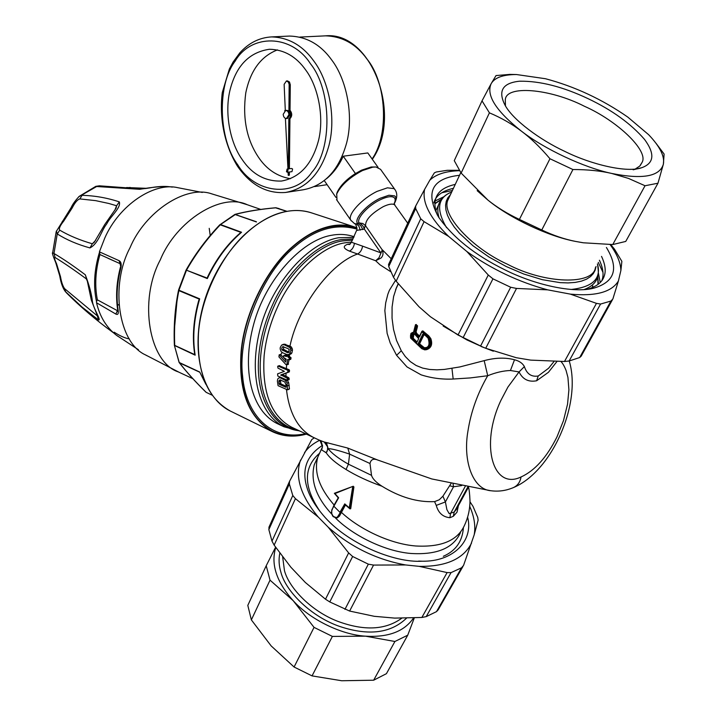 <?xml version="1.0" encoding="UTF-8"?>
<svg xmlns="http://www.w3.org/2000/svg" width="717" height="717" viewBox="0 0 717 717"><rect width="100%" height="100%" fill="white"/><g stroke="black" fill="none" stroke-linecap="round" stroke-linejoin="round"><path stroke-width="1.08" d="M336.99 200.285L336.73 193.966C340.925 185.273 349.502 177.466 362.488 170.547L372.768 167.151L375.986 166.998L371.173 166.998L361.467 170.207L354.548 174.114C345.961 179.842 340.172 185.9 337.16 192.308L336.578 194.379M356.089 173.138L354.548 174.114M287.078 169.078L291.595 168.459L292.581 169.006L291.989 171.641L287.472 172.268L288.064 169.624L287.078 169.078L286.477 171.713L287.472 172.268M288.915 110.382L290.026 110.266C292.303 113.358 292.276 116.172 289.937 118.699L288.826 118.816C291.156 116.279 291.192 113.474 288.915 110.382L289.166 84.445L288.368 82.079L286.406 80.985L284.129 84.346L285.294 110.149L284.649 110.839M285.411 118.377L287.947 168.961M288.091 172.179L288.234 175.36L288.27 172.152M288.306 168.916L288.826 118.816M286.424 118.547L287.544 118.43L290.053 114.586C289.785 111.933 288.709 110.517 286.818 110.355L285.698 110.463L283.179 114.317C283.484 116.979 284.559 118.395 286.424 118.547L288.933 114.693C288.637 112.04 287.562 110.624 285.698 110.463M289.372 171.999L289.345 175.208L288.234 175.36M289.408 168.764L289.937 118.699M290.026 110.266L290.295 84.776L289.175 84.866M290.295 84.776L289.489 81.989L287.463 80.904M326.522 178.721C333.36 173.12 338.935 165.618 343.246 156.216L367.812 152.945L378.074 167.393M343.246 156.216L355.229 173.263M324.29 180.612L335.915 197.39M241.808 158.995C230.148 142.602 224.027 112.291 230.372 88.702C236.61 65.292 249.641 52.144 269.475 49.258C284.174 49.607 296.291 56.589 305.845 70.185C317.918 86.291 324.577 116.916 318.402 140.917C312.02 164.399 299.688 177.78 281.414 181.06C265.075 181.518 251.873 174.168 241.808 158.995M277.443 49.894C260.907 56.311 250.35 70.66 245.77 92.941C242.445 118.063 246.603 139.394 258.263 156.924C266.321 169.14 277.04 176.4 290.421 178.703M285.545 192.47L303.04 189.808C324.487 185.9 339.024 170.243 346.661 142.817C354.01 114.765 346.194 79.04 331.962 60.318C320.804 44.633 306.643 36.549 289.471 36.065L271.51 36.908C259.312 37.634 248.754 42.948 239.828 52.861L233.106 62.029L229.359 69.038L222.279 92.574C219.097 118.359 224.609 145.175 237.354 166.012C250.493 185.004 266.563 193.823 285.545 192.47C306.993 188.562 321.503 172.734 329.076 144.995C336.363 116.611 328.431 80.447 314.127 61.474C302.906 45.601 288.7 37.409 271.51 36.908M354.117 236.718C346.938 234.28 339.401 233.805 331.523 235.293C301.337 240.177 265.55 280.105 253.827 323.69C241.02 370.375 251.828 411.11 277.354 423.648L284.049 426.794C258.586 414.292 247.876 373.458 260.764 326.593C272.568 282.839 308.409 242.713 338.558 237.757L353.822 237.345M426.006 347.584L423.648 347.817L425.97 347.602M424.249 347.646L419.579 343.855L424.088 334.579M416.828 341.767L413.234 338.218L413.951 333.997M423.29 348.596L418.414 345.101L418.11 343.757L422.788 334.14L423.828 333.97L428.354 338.254C430.478 344.689 428.784 348.13 423.29 348.596L423.648 347.817L418.952 344.035L423.747 334.301L426.866 336.766M428.354 338.254L428.139 338.397C429.895 344.026 428.999 347.145 425.45 347.754L425.925 347.62M416.783 342.583L415.77 342.744L411.8 338.8C410.778 335.189 411.621 333.459 414.309 333.593L418.405 337.322L418.683 338.675L416.783 342.583L412.347 337.635L412.589 334.964L414.399 334.023M418.414 345.101L419.678 344.303M421.686 347.853L422.922 347.028M423.828 333.97L428.282 338.352M415.77 342.744L416.676 342.072M414.309 333.593L414.686 334.122M411.8 338.8L413.234 338.218M412.239 339.392L413.548 338.639M413.718 332.303L413.055 333.082C410.966 333.351 410.196 334.964 410.742 337.922L421.829 348.328L424.697 349.842L426.337 349.699C430.711 347.987 431.984 344.348 430.182 338.791L428.148 336.031L422.188 331.075L419.544 336.9L416.066 333.513L415.537 331.846L416.81 325.814L416.003 326.289L415.331 325.59L413.673 332.123M417.267 327.508L417.536 325.903L416.003 326.289L415.797 327.337L417.267 327.508L416.12 331.693L416.685 333.351L419.579 336.085M414.883 327.113L415.51 324.684M421.847 331.613L419.346 336.551L421.874 331.371L422.815 330.904L428.766 335.861L430.827 338.612C432.683 344.124 431.41 347.763 427 349.511L426.947 349.529M422.196 331.075L421.946 331.953L427.52 336.685L428.766 335.861M375.986 166.998L380.566 169.346L394.646 189.163M419.544 336.9L418.522 337.071L419.436 336.39M418.522 337.071L415.376 334.104L416.685 333.351M415.376 334.104L414.587 331.774L416.12 331.693M415.268 325.482L413.512 332.374L412.786 332.41C410.823 333.19 410.124 335.036 410.716 337.931M413.055 333.082L413.467 332.383M421.829 348.328L424.607 349.824M426.337 349.699L424.697 349.842L421.793 348.677L410.581 338.039C410.653 331.137 411.262 334.005 412.786 332.41L413.001 332.383M349.995 508.891L353.329 487.112L352.692 486.888L349.278 507.851L349.995 508.891L350.721 508.694L353.92 486.897L352.692 486.458L334.956 493.565L334.364 493.296L352.665 486.467L334.364 493.296M394.009 203.933C395.578 200.796 395.542 198.636 393.911 197.453C391.312 195.938 386.786 196.7 380.324 199.729C368.099 205.474 356.143 218.595 359.029 222.915L362.748 223.48L365.267 225.389L364.308 229.046C363.636 226.33 361.87 224.287 359.029 222.915L356.367 223.865L354.521 223.686M289.148 349.627L288.933 352.172M283.726 346.777L283.475 349.278L281.862 349.69L281.736 348.086L282.874 346.661L288.117 348.641L289.175 349.69L288.575 352.549L287.293 352.585L281.862 349.69M288.646 352.047L283.475 349.278M391.222 258.747L382.188 249.668C383.568 253.038 383.201 255.808 381.085 257.968L375.681 260.755L357.577 254.006C360.248 252.608 361.915 249.982 362.578 246.137L380.861 252.859L364.308 229.046L356.537 230.435M417.536 325.903L416.048 324.649M422.358 331.111L422.815 330.904M396.609 287.15L393.606 296.551L392.082 307.055L392.047 318.178L393.525 329.453L396.546 340.476L401.305 350.774L405.329 356.564L410.267 361.574L416.111 365.482L422.68 368.099L429.698 369.479L436.976 369.838L444.406 369.416L459.857 366.934L484.19 360.642L487.721 375.726C495.806 372.473 503.379 370.734 510.432 370.51L519.072 371.935L524.378 366.593C522.63 363.286 519.35 361.01 514.519 359.764C505.467 357.344 495.357 357.64 484.19 360.642M553.918 361.61L548.595 368.242L538.225 376.004C531.458 377.115 526.834 373.978 524.378 366.593M280.723 379.974L280.464 381.462L278.841 381.91L279.343 384.393L286.038 387.323L286.137 385.163L284.801 381.955L280.042 379.876L278.976 380.673L278.841 381.91M286.074 384.518L286.182 386.257L280.965 383.936L280.464 381.462M353.92 486.897L352.674 486.467L353.284 486.243M332.007 509.491L338.639 497.777L334.956 493.565M345.28 504.643L344.76 503.89L339.921 512.297L333.826 506.175L338.639 497.777M422.053 347.378L424.025 348.668M458.423 505.646L457.025 512.162L453.332 516.285L454.184 512.063L456.388 509.411M561.026 361.574C562.8 363.447 564.494 366.45 566.116 370.572L567.936 377.456L568.904 389.806L567.541 404.218L563.481 420.637L557.01 436.823C546.829 457.276 534.846 470.657 521.044 476.975C520.103 482.424 517.298 486.072 512.628 487.918C552.162 472.091 582.016 403.026 569.235 360.983M360.221 230.139L358.912 226.169L356.367 223.865M394.198 203.745C396.376 199.918 396.519 197.292 394.61 195.866L388.928 195.23L380.091 198.286C366.638 204.596 353.714 219.124 357.532 223.408L360.732 225.559L362.847 229.592M390.702 271.689L380.019 264.824L375.681 260.755L379.006 257.744L382.269 249.91L365.571 225.783C365.249 220.011 371.146 213.63 383.254 206.648C388.587 204.139 392.333 203.485 394.484 204.703L407.722 223.184M283.242 346.643L282.462 346.84M453.063 483.805L453.547 486.753L445.4 501.936L446.906 509.67L449.183 513.623L454.184 512.063L467.923 486.78M436.25 505.395L434.583 501.622L439.288 499.767L442.909 496.191L445.4 501.936L436.25 505.395C438.365 512.942 442.918 517.047 449.918 517.71L450.5 513.587L465.297 486.278M449.918 517.71L453.332 516.285M337.411 517.782L339.446 516.106L345.46 504.992M371.523 475.353L348.417 464.177C338.397 458.45 331.63 453.269 328.126 448.636L326.253 452.812C329.524 457.876 336.112 463.433 346.033 469.501C356.295 475.774 368.278 481.349 381.973 486.225C376.049 482.398 372.562 478.777 371.523 475.353L369.99 463.514C370.904 459.355 373.602 458.244 378.092 460.18L347.799 448.098L349.618 454.121L369.99 463.514M442.909 496.191L451.118 483.392M449.918 485.839L453.547 486.753L461.73 485.579M521.044 476.975C493.215 490.473 479.646 445.409 500.905 400.391L507.941 387.028L519.054 371.926C522.693 379.356 528.546 382.304 536.621 380.772L538.225 376.004M289.175 379.499L288.799 377.742L282.435 374.462L289.22 371.962L289.543 370.483L287.938 370.922L287.616 372.401L280.831 374.901L287.185 378.191L287.392 380.225L289.175 379.499L287.562 379.947M346.033 469.501L348.417 464.177L349.618 454.121C339.114 450.563 331.953 448.725 328.126 448.627L327.042 444.63L324.227 442.013L327.615 446.852L327.526 449.9L326.253 452.812L321.485 449.783L322.041 448.699M434.583 501.622C417.545 502.429 400.005 497.302 381.973 486.225M350.066 244.138L349.367 243.959L350.389 243.816M362.578 246.137L351.402 242.229M282.453 352.665L281.252 351.805L280.159 349.036L280.266 347.458L281.647 345.029L284.111 344.725L289.865 347.53L290.896 350.362L289.435 354.35L286.997 354.61L282.453 352.665M384.859 310.578L385.692 302.87L387.843 294.275L389.367 290.322L395.524 280.374M407.014 366.925L396.582 355.309L390.227 343.04L387.126 333.342L384.85 310.569M487.721 375.735L470.325 377.922L453.171 379.024C442.111 379.562 431.401 378.155 421.031 374.812L407.005 366.925M285.949 364.586L286.917 364.433L287.589 359.54L289.032 359.826L289.238 357.846L286.97 355.677L286.397 356.573L283.753 355.542L283.582 357.523L286.173 359.083L285.626 361.995L279.173 354.825L278.931 356.905L285.949 364.586M288.037 364.37L289.085 359.809M289.148 359.746L290.842 359.136L291.048 357.855L289.435 358.285M286.863 355.668L289.507 355.65L289.785 356.958L291.048 357.855M289.937 354.404L291.057 353.92L289.435 354.35M291.057 353.92L291.891 352.916L290.268 353.338M291.891 352.916L292.527 349.932L290.896 350.362M349.546 244.515L347.548 244.309C342.609 246.191 343.255 248.467 349.466 251.129L357.577 254.006C330.474 263.3 298.272 306.491 289.955 346.087L291.487 347.109L292.527 349.932M292.231 348.399L290.6 348.82M289.543 370.483L289.184 369.784L287.58 370.223L278.115 366.091L277.667 366.45L277.963 368.108L284.371 371.343L277.613 373.844L277.775 376.022L287.392 380.225M287.58 370.223L287.938 370.922M287.589 389.878L278.062 385.674L277.38 381.041L277.739 378.961L278.985 377.868L280.204 377.823L285.276 380.351L287.033 383.057L287.589 389.878L289.462 388.964L287.822 389.43M490.177 490.616L431.768 478.947L378.092 460.153M287.508 380.135L289.005 379.777M285.769 379.562L284.676 379.867M286.675 379.965L285.276 380.351M287.15 380.171L288.655 382.6L289.462 388.964M318.993 439.996L324.236 442.013M324.272 441.995L347.817 448.08M280.553 354.628L283.34 357.2M283.636 357.55L285.966 360.257M354.458 243.305C353.804 247.132 352.137 249.74 349.466 251.129M289.955 346.087L283.986 344.223M289.184 369.784L279.352 365.76M283.744 355.542L285.357 355.121L286.809 355.686M280.903 377.411L279.585 377.778M356.976 228.239L356.412 228.033C335.126 222.055 314.01 228.257 293.056 246.639C268.642 267.047 244.551 311.85 241.36 352.379C239.084 392.217 249.444 418.495 272.424 431.213L273.356 431.652M356.958 227.782L356.528 227.621C346.956 224.403 337.089 224.206 326.925 227.02C315.48 230.139 304.151 236.565 292.948 246.29C268.131 267.082 244.336 312.02 241.091 351.904C238.376 391.285 248.754 417.85 272.218 431.58C282.892 436.581 294.284 437.433 306.392 434.117M274.871 214.742L274.208 215.001M286.603 211.416L276.09 207.787C260.737 209.131 247.248 211.309 235.624 214.329L220.522 224.546L241.566 232.254C227.63 244.165 216.211 259.599 207.321 278.572L186.492 270.192L178.945 290.224L199.676 298.855L198.699 300.611M194.567 353.418L194.863 354.673L174.464 345.271M199.676 298.855C193.868 318.85 192.362 337.617 195.149 355.166L194.863 354.673M205.949 384.42L199.693 372.015L179.133 362.443M286.764 211.381L275.606 207.831M256.417 221.75L234.952 214.401M207.787 276.52L207.258 278.106L186.079 270.058L178.569 290L178.874 290.618L178.578 290.026M199.577 372.141L179.555 362.91C186.572 372.015 195.463 381.847 206.254 392.405L205.958 392.118M241.566 232.254L239.881 233.258M207.321 278.572L207.258 278.106M282.193 352.549L280.598 354.646M256.408 221.956L234.862 214.428L219.886 224.797M241.029 232.433L220.271 224.824C207.07 238.734 195.956 253.612 186.913 269.467L186.106 270.058M174.679 326.217L176.929 301.74M177.44 187.621C153.913 182.091 119.156 205.017 104.807 237.99L99.403 251.846L99.95 254.553L119.963 263.614M99.403 251.846L119.112 260.683C120.976 261.678 121.594 263.964 120.958 267.54L120.035 263.632L108.079 258.317M99.95 254.553C95.424 270.488 94.572 285.59 97.387 299.849L117.821 310.909M91.31 299.984L87.286 280.93L86.282 278.85C74.765 270.309 64.387 263.211 55.137 257.537C53.954 257.036 54.429 259.115 56.571 263.775L60.524 276.771L59.672 275.606M116.091 208.262L116.602 205.761L108.778 203.467L95.675 200.643L79.838 198.914C77.463 199.577 74.891 202.615 72.13 208.029L71.064 207.733M72.13 208.029L63.741 221.051L62.298 221.329M56.571 263.775L55.666 262.512M65.104 291.272L81.917 306.966L98.543 319.979C101.545 320.517 93.371 308.686 92.43 301.525C91.624 294.131 89.249 285.214 85.305 274.79C73.663 266.007 63.221 258.909 53.981 253.486L52.664 252.886M60.524 276.771C61.447 282.122 62.8 286.083 64.602 288.646L65.677 291.918L69.002 295.368M145.981 188.544L127.285 187.603M95.567 186.447L139.69 189.297C153.546 186.931 163.709 186.097 170.171 186.796L170.512 186.841M99.529 185.828L97.216 186.196L78.646 196.843M79.838 198.914L82.096 195.329C94.769 195.669 107.174 197.847 119.318 201.88L116.602 205.761L114.801 210.278M63.741 221.051C60.031 225.685 58.686 228.714 59.726 230.148C69.038 235.642 79.91 240.177 92.35 243.78L94.259 242.319M94.268 242.31L104.709 224.582L116.082 208.271M56.392 230.999L57.252 233.912C66.448 239.765 77.346 244.443 89.948 247.93C98.516 243.601 101.231 230.722 106.716 223.91C110.409 216.346 121.29 207.84 119.318 201.88M59.726 230.148L57.252 233.912L53.981 253.486L55.137 257.537M64.602 288.646L97.458 315.991M129.051 187.585L130.216 187.442M97.189 315.417L98.543 319.979M129.293 338.827C125.439 338.361 120.402 336.148 114.155 332.195M118.009 304.519L118.879 305.119M209.221 228.338L210.224 235.499M141.903 188.947L139.69 189.297M95.684 240.303L92.35 243.78L89.948 247.93M86.874 279.747L85.305 274.79M99.251 253.011C94.169 270.175 93.255 286.388 96.508 301.651L96.535 302.762C99.806 316.645 106.43 327.472 116.414 335.233L138.426 349.726M97.387 299.849L96.508 301.651M146.868 355.686L145.408 354.861C118.368 342.735 109.889 285.303 130.037 247.723C144.682 212.268 185.658 184.448 211.918 193.913L247.347 204.757C221.284 192.147 176.203 220.944 160.33 259.787C138.256 300.871 149.199 362.461 178.273 371.89L192.873 378.71M194.925 353.723L193.913 354.243M119.112 260.683L120.035 263.632M120.958 267.54C116.979 282.821 116.091 297.349 118.278 311.142C118.511 314.028 117.705 315.014 115.858 314.073L117.355 310.73M118.323 336.569L116.414 335.233M413.548 617.973C404.307 631.489 388.264 637.547 365.41 636.167L394.906 641.491L373.656 680.209L341.686 680.747L312.047 675.889L294.087 667.016L271.178 645.927L251.362 619.891L247.804 605.39L266.213 565.74L275.588 547.223M414.301 617.937L407.731 635.19L394.906 641.491M266.213 565.74L270.022 580.152L293.172 600.667C309.861 619.336 341.14 634.742 365.41 636.167L332.383 636.409L314.046 627.375L294.087 667.016M275.758 547.474C270.641 564.064 276.448 581.801 293.172 600.667L314.046 627.375M407.731 635.19L386.427 673.675L373.656 680.209M332.383 636.409L312.047 675.889M270.022 580.152L251.362 619.891M314.315 437.836L311.761 439.575L289.578 481.25L289.354 483.966L292.796 495.492L295.431 498.647L274.154 545.135L271.994 541.12L268.848 529.621L269.126 526.789M295.431 498.647L318.357 517.163L328.189 527.165L348.641 552.906L352.639 556.491L368.341 564.162L373.548 565.077L349.618 611.054L329.793 601.948L325.5 599.215L305.361 582.5L290.851 567.192L274.154 545.135M469.725 506.354C474.278 516.715 475.756 526.224 474.17 534.891L463.558 565.399L461.524 567.81L451.047 572.623L426.212 616.62L436.501 611.637L438.204 609.791L462.958 566.448M471.526 543.119C463.406 558.991 445.974 566.735 419.23 566.358L447.112 572.587L421.856 617.471L394.708 618.108L374.274 616.306L349.618 611.054M419.23 566.358L405.652 564.96L373.548 565.077M426.212 616.62L421.856 617.471M451.047 572.623L447.112 572.587M469.985 501.775L473.005 506.354L477.764 517.477L478.114 520.228L474.17 534.891M405.652 564.96C376.64 559.672 350.819 547.071 328.189 527.165M318.357 517.163C300.692 495.94 294.75 476.904 300.54 460.054M304.555 452.552C308.131 447.542 313.168 443.464 319.639 440.319M325.5 452.472L327.086 451.683M467.609 517.217C473.847 540.824 453.117 561.85 422.188 561.205C393.92 563.042 346.132 543.11 322.856 514.842C315.22 505.754 310.094 497.204 307.476 489.182C301.176 470.343 306.204 455.725 322.578 445.347M326.163 443.608L328.081 442.819M441.313 199.55L434.95 203.78M598.041 284.398L597.611 276.637M592.072 287.723L592.816 285.949M436.671 208.916L435.793 210.413M477.163 190.659L487.892 200.07C510.02 218.282 548.102 236.278 575.482 241.405L583.396 242.794L612.757 244.551L645.031 185.748L628.459 178.399L611.655 173.433C642.468 179.617 659.703 176.534 663.377 164.193C664.847 156.387 659.927 146.546 648.616 134.671L627.805 117.104C602.128 99.269 574.676 86.47 545.467 78.727L516.455 74.532C503.047 74.568 494.613 77.624 491.145 83.701L482.021 100.855L454.264 160.662L461.139 173.075L489.415 112.838C501.273 117.848 511.929 123.942 521.393 131.139C544.526 149.127 583.799 167.554 611.655 173.433C600.425 170.834 587.51 169.535 572.928 169.526L541.774 229.978C553.183 235.4 564.422 239.209 575.482 241.405L582.679 242.687M541.774 229.978L519.413 219.42C507.412 213.783 496.908 207.33 487.892 200.07L461.139 173.075M509.769 74.398L496.021 75.572L491.145 83.701C485.956 95.227 496.039 111.036 521.393 131.139C530.885 138.238 540.403 147.442 549.957 158.744L572.928 169.526M482.021 100.855L489.415 112.838M519.413 219.42L549.957 158.744M635.325 168.988L639.725 166.102L642.065 162.4C649.002 150.929 617.158 120.671 584.498 106.304C549.849 88.496 505.36 84.758 505.306 100.084L505.458 105.91M564.629 151.314C591.364 164.65 627.214 173.084 641.742 167.706C654.164 163.252 655.105 153.832 644.565 139.448C630.897 123.665 612.121 110.095 588.227 98.731C562.863 86.721 539.955 80.878 519.502 81.209C502.474 82.984 497.706 91.068 505.18 105.453C513.211 120.106 540.035 139.887 564.629 151.314M645.031 185.748L657.964 183.22L663.377 164.193L664.112 154.056L655.992 143.239M612.757 244.551L625.744 241.432L657.964 183.22M612.354 299.912L581.173 356.179L579.659 357.541L610.947 301.041L612.883 298.953L618.404 280.992L620.886 270.488L621.872 261.364L614.442 249.104L610.741 244.569M579.659 357.541L569.128 361.001L564.485 361.493L596.454 303.363L600.577 304.044L610.947 301.041M443.169 326.056L466.982 339.957L482.613 346.983L458.011 335.027L488.268 275.014L492.946 278.832L510.665 287.248L516.518 288.431L547.707 289.856L570.373 294.122L596.454 303.363M458.011 335.027L430.406 316.726L419.033 306.795L396.16 281.225L393.472 277.255L388.739 266.572L388.632 264.277M420.736 218.802L415.681 208.557L415.663 206.066L424.607 189.387C421.874 202.257 429.868 217.923 448.591 236.377L424.07 221.652L420.736 218.802L393.472 277.255M459.489 170.691C445.786 171.112 435.882 174.294 429.788 180.245L434.35 172.878L436.295 171.99L447.309 170.296L459.238 170.305M564.485 361.493L530.688 360.113L516.186 357.693L485.723 348.274L516.518 288.431M482.613 346.983L485.723 348.274M448.591 236.377L466.812 251.479L488.268 275.014M429.788 180.245L424.607 189.387M481.179 346.508L493.341 351.196M598.381 284.138L597.772 276.188M441.645 199.12L434.968 203.359M601.823 280.616L602.011 280.114C603.983 274.835 603.122 268.212 599.43 260.244M453.422 188.32C442.264 190.865 435.721 195.741 433.794 202.947M587.322 289.274C596.687 286.558 602.298 282.211 604.171 276.215C606.125 270.954 605.247 264.349 601.536 256.399M455.259 184.394C444.101 186.913 437.567 191.753 435.658 198.932C434.305 203.332 434.861 208.701 437.325 215.037M459.534 175.289C432.154 178.336 425.1 192.165 438.374 216.767C452.884 237.524 475.057 255.207 504.867 269.816C533.995 284.532 573.259 293.719 593.873 288.135C614.953 281.88 619.13 268.328 606.412 247.482M466.812 251.479C491.728 269.26 518.696 282.05 547.707 289.856M620.886 270.488C620.671 262.807 617.077 254.168 610.104 244.578M570.373 294.122C595.684 296.48 611.691 292.106 618.404 280.992M310.47 63.768C331.944 90.279 332.374 149.62 311.913 172.179C293.925 198.537 254.589 193.285 237.694 164.704C218.461 139.215 216.83 85.099 235.149 61.142C250.896 33.753 291.425 33.789 310.47 63.768M299.831 37.078L325.482 35.85C342.296 36.289 356.116 44.015 366.943 59.018C386.23 81.944 389.609 134.213 372.078 158.959M356.905 229.108C335.753 223.112 314.754 229.261 293.907 247.562C263.865 271.779 237.372 333.19 242.579 375.851C245.77 415.251 271.474 441.367 305.451 433.677M419.579 343.855L418.11 343.757M423.837 334.364L422.788 334.14M418.683 338.675L414.838 334.337L413.754 334.014M424.365 349.358C429.474 348.605 431.141 345.2 429.366 339.141L427.52 336.685M414.587 331.774L415.797 327.337M416.81 325.814L415.752 324.729L416.38 324.568M429.366 339.141L430.827 338.612M344.76 503.89L349.278 507.851M345.146 504.714L338.039 516.132C336.838 517.979 335.26 518.077 333.297 516.428L331.801 513.793L331.684 510.836L333.701 505.808L338.245 497.822L334.364 493.332M320.096 511.499C303.479 486.906 303.201 467.574 319.271 453.529M463.406 527.685C462.42 541.371 455.734 550.907 443.33 556.284M351.24 220.854L350.81 220.218C347.055 214.697 362.049 198.51 377.16 191.349L387.431 187.827L394.036 188.625L395.121 189.826C397.379 193.249 397.308 197.444 394.915 202.418M416.828 325.805L417.428 325.643M422.394 331.137L423.012 330.967M340.692 512.512L338.818 516.348L337.08 517.907L333.28 516.697L332.589 515.855L331.424 512.709L331.971 510.02M337.098 517.898L333.297 516.428M333.28 516.482L332.652 515.648M331.559 512.386L331.854 509.841M339.446 516.106L338.039 516.132M556.858 361.619L548.442 372.293L536.621 380.772M316.905 459.005L314.306 464.607C310.273 480.623 316.089 497.15 331.756 514.17M335.457 517.961C352.45 535.052 384.007 551.185 410.671 553.452C436.877 555.092 453.467 548.164 460.439 532.668M288.906 352.164L287.293 352.585M284.532 350.299L282.91 350.712M510.432 370.51L514.519 359.764M280.965 383.936L279.343 384.393M280.571 383.308L278.94 383.765M280.589 380.225L278.976 380.673M282.435 374.462L280.831 374.901M282.534 374.982L280.93 375.421M341.319 512.27C358.742 528.779 389.743 543.979 415.779 545.987C441.421 547.394 457.67 540.493 464.508 525.292C468.138 517.504 469.967 509.303 469.993 500.708C469.689 493.646 469.169 489.146 468.452 487.21M320.4 451.486L317.837 457.016C313.67 471.714 319.092 487.712 334.104 504.992M396.573 355.309L401.305 350.774M451.952 368.421L453.171 379.024M512.628 487.918C505.655 490.733 498.521 491.692 491.226 490.778C472.772 489.702 462.689 460.87 467.941 431.078C470.935 411.854 477.522 393.4 487.712 375.726M288.521 364.003L286.917 364.433M290.842 359.136L289.229 359.567M290.851 357.416L289.238 357.846M289.785 356.958L288.171 357.389M289.605 356.564L288.001 356.994M289.695 356.08L288.082 356.501M289.507 355.65L287.902 356.08M288.575 355.256L286.97 355.677M291.487 347.109L289.865 347.53M290.304 346.239L288.673 346.652M289.471 371.549L287.867 371.998M289.22 371.962L287.616 372.401M286.047 373.127L285.94 376.488M288.799 377.742L287.185 378.191M289.184 378.415L287.571 378.863M287.409 380.476L285.805 380.933M288.655 382.6L287.033 383.057M289.229 385.262L287.607 385.728M321.485 449.783L322.533 446.754L320.015 440.48M281.064 354.53L279.46 354.942M351.509 242.014L344.787 242.839C321.664 246.272 292.142 273.795 277.658 306.786C270.3 322.928 265.783 339.275 264.125 355.829C261.893 392.28 271.062 416.066 291.649 427.207L314.467 437.899M347.548 244.309L349.367 243.959M285.742 344.312L284.111 344.725M284.407 344.115L282.776 344.536M288.117 354.843L288.028 355.363M286.683 364.81L286.334 368.547M286.442 389.43C289.292 413.584 298.317 429.591 313.508 437.451L319.89 440.426C320.858 440.337 321.736 442.47 322.525 446.834M285.509 355.13L283.905 355.551M279.72 365.661L278.115 366.091M284.694 379.087L283.78 379.338M283.233 378.442L282.373 378.675M281.951 377.868L281.064 378.119M281.216 377.545L280.204 377.823M297.268 429.841C272.702 425.19 256.865 394.35 260.8 354.879C262.467 338.182 267.011 321.691 274.441 305.406C289.05 272.137 318.868 244.398 342.224 240.966L352.459 240.114M353.087 238.851L341.113 239.621C317.523 243.054 287.409 271.035 272.666 304.608C265.165 321.046 260.576 337.689 258.909 354.539C254.759 396.34 272.55 428.094 299.231 430.765M326.925 227.02C315.471 230.139 304.142 236.565 292.939 246.29C268.221 267.02 244.488 311.689 241.118 351.491C238.304 390.792 248.512 417.402 271.734 431.338L230.184 410.966C207.168 397.962 196.61 372.015 198.501 333.118C201.325 293.576 224.869 250.323 249.041 230.704C260.253 221.248 271.644 215.082 283.197 212.205C293.083 209.722 302.682 209.991 312.003 213.021L356.008 227.441C346.589 224.403 336.891 224.26 326.925 227.02M356.528 227.621L356.008 227.441L356.528 227.621M195.149 355.166L174.733 345.576C173.926 326.549 175.306 308.229 178.874 290.618L199.317 299.141M205.654 383.765L199.693 372.015M219.931 224.672L219.895 224.681C206.639 238.653 195.463 253.612 186.366 269.556L178.533 290.152C174.948 307.871 173.568 326.28 174.383 345.397L179.286 362.694C186.348 371.854 195.284 381.731 206.093 392.307L212.196 395.21M287.024 211.336L276.027 207.769M279.146 208.62L275.857 207.742C260.45 209.086 246.899 211.282 235.185 214.311L234.809 214.455M179.053 362.291L174.401 345.433M179.25 372.347L145.399 354.852M97.682 316.484L91.391 300.289L92.43 301.525M120.42 267.19L120.429 267.154C116.468 282.355 115.589 296.829 117.785 310.604L117.767 310.497M118.278 311.142L117.785 310.604L117.776 311.608L118.099 311.026M115.858 314.073L96.535 302.762M401.726 618.233C385.477 630.019 364.218 631.068 337.94 621.388C311.42 611.332 289.085 588.11 284.47 570.66L282.677 557.01M406.476 618.197C390.899 633.21 368.789 636.015 340.145 626.595C311.312 616.916 285.814 591.453 280.956 572.417C278.931 565.91 278.555 559.502 279.818 553.183M292.796 495.492L271.994 541.12M352.639 556.491L329.793 601.948M368.341 564.162L344.931 609.378M461.524 567.81L436.501 611.637M289.354 483.966L268.848 529.621M348.641 552.906L325.5 599.215M440.363 200.939L438.437 205.143L437.836 208.333L437.917 212.815L439.028 217.798M584.005 289.578C591.211 286.872 595.612 283.009 597.207 277.972L597.79 276.126C598.623 274.871 598.507 270.793 597.449 263.874C601.563 278.519 592.825 287.051 571.225 289.462M435.855 210.673L438.437 205.143C440.543 199.03 444.961 194.657 451.683 192.013C437.54 197.641 435.846 209.543 446.61 227.719M450.41 194.737L447.883 197.758L446.27 201.235L445.571 205.331L445.929 210.018L447.453 215.252L450.222 220.953L454.228 227.002L459.436 233.249L472.906 245.707L489.102 257.098L506.193 266.509L523.769 274.019L542.312 279.684L560.102 282.632L568.124 282.919L575.285 282.408L581.451 281.136L586.524 279.182L590.476 276.628L593.326 273.607L595.137 270.228L596.015 266.491M449.846 195.929L447.955 199.962C440.767 214.428 472.01 248.315 507.358 264.188C544.929 284.147 593.398 285.232 595.424 267.584M569.128 361.001L600.577 304.044M463.065 337.743L492.946 278.832M388.739 266.572L415.681 208.557M480.551 346.096L510.665 287.248M396.16 281.225L424.07 221.652M600.246 282.462L598.354 272.917M443.913 196.718L435.21 200.921M602.961 272.299L598.274 262.368M452.4 190.489L441.735 192.756M287.526 80.896L286.406 80.985M327.113 184.681L314.593 186.581M325.482 35.85C371.496 31.225 402.954 115.616 372.338 159.308M336.73 193.966L337.16 192.308M394.242 203.727L394.888 205.053M416.192 324.505L415.484 324.693M336.524 199.604L350.81 220.218L354.664 223.758C355.632 222.539 358.007 230.695 356.457 230.632M395.623 289.641L398.276 283.932M345.029 504.607L349.896 508.819M322.533 446.754L316.896 459.041M456.388 509.402L468.613 486.906M356.457 230.749L351.303 242.418L349.618 244.506M395.614 289.668L398.168 283.789M286.639 364.819L288.234 364.388M289.032 359.826L290.636 359.396M290.071 354.377L288.691 354.736M279.164 354.825L280.768 354.404M284.308 344.133L282.677 344.554M277.936 366.064L279.531 365.643M292.608 427.655L291.649 427.207M284.049 426.794L299.885 431.069M272.424 431.213C282.731 436.133 293.934 437.047 306.051 433.955M230.184 410.966C203.18 397.585 190.507 353.831 202.678 307.27C214.688 260.683 249.704 220.047 282.973 212.187C292.993 209.785 302.35 209.956 311.035 212.707M194.639 353.866C192.111 337.053 193.509 319.137 198.833 300.118M240.231 232.962C227.038 244.434 216.149 259.115 207.563 276.986M56.213 231.564L52.664 252.805C51.848 252.294 52.888 255.619 55.783 262.807L59.726 275.83C60.927 283.045 62.845 288.342 65.489 291.729L66.851 293.235C80.555 306.957 95.988 320.069 113.169 332.58M172.331 187.101L170.171 186.796C164.39 186.026 157.373 186.429 149.136 187.997L141.841 188.938L99.385 185.82L95.818 186.348L79.22 196.35C75.276 200.572 72.56 204.354 71.082 207.706L56.213 231.573M147.146 188.347L126.559 187.54M260.728 209.418L247.347 204.757M177.431 187.621L202.302 192.443M268.902 527.336L289.578 481.25M418.585 561.097L422.188 561.205M460.798 172.6L449.819 195.983M516.455 74.532L509.312 74.398M633.147 169.795L641.742 167.706M640.191 165.6L642.065 162.4M415.663 206.066L388.489 264.636M602.011 280.114L604.171 276.215M586.56 289.462L593.873 288.135"/></g></svg>
